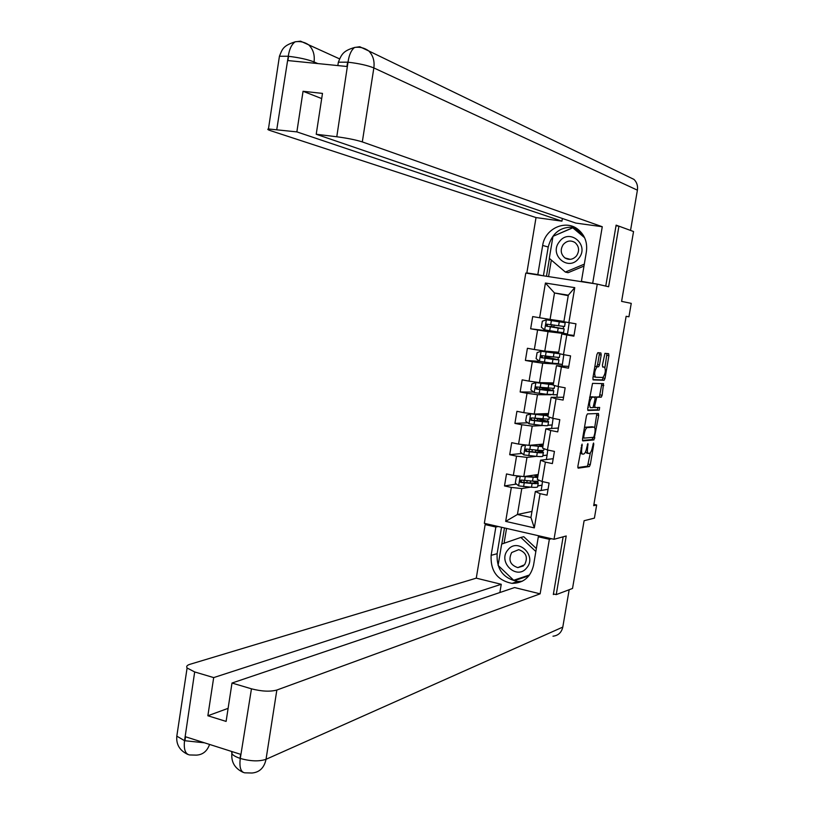 <?xml version="1.0" encoding="UTF-8"?>
<svg xmlns="http://www.w3.org/2000/svg" width="814" height="814" viewBox="0 0 814 814"><rect width="100%" height="100%" fill="white"/><g stroke="black" fill="none" stroke-linecap="round" stroke-linejoin="round"><path stroke-width="1.22" d="M582.081 444.118L577.869 466.3L578.174 468.162L589.387 466.554L590.303 464.57L593.762 444.312L593.548 443.019L592.47 447.018C591.747 450.61 590.781 452.726 589.56 453.347L588.553 453.469C587.423 453.235 587.118 451.251 587.637 447.527L587.871 443.559L586.772 447.619C586.049 451.251 585.062 453.378 583.811 454.019L582.783 454.141C581.623 453.907 581.308 451.902 581.827 448.127L582.081 444.118M601.18 354.996L600.905 352.981L597.822 352.706L596.866 354.629L592.907 377.91L593.192 379.904L604.1 380.27L605.026 378.368L608.903 355.657L608.648 353.673L604.944 353.357L602.421 365.069L602.696 367.053L604.497 367.155C605.962 370.339 605.433 373.779 602.92 377.472L595.553 377.228C594.027 374.043 594.556 370.553 597.13 366.758L598.636 366.788L599.491 364.876L601.18 354.996L599.277 354.66L599.216 352.828M553.428 593.935L556.237 594.617L572.527 588.461L584.106 520.716L594.413 518.131L596.662 504.995L593.691 505.667L626.139 316.3L628.937 316.788L631.247 303.368L621.601 301.384L633.546 231.532L618.925 226.16L616.015 225.763M556.237 594.617L566.208 535.978L554.019 539.295L597.273 284.127L608.618 286.752L618.925 226.16M587.403 413.899L586.446 415.883L582.509 439.021L582.804 440.923L593.955 439.916L598.697 415.394L598.432 413.502L587.403 413.899M587.698 408.516L592.531 383.363L603.53 383.638L602.136 395.268L601.271 397.181L596.764 397.201L594.78 405.637L595.054 407.56L599.643 407.448L599.216 410.134L587.993 410.459L587.698 408.516M554.019 539.295L484.34 523.331L525.793 273.077L597.273 284.127M553.082 331.532L530.657 328.795L537.596 329.975L534.34 349.501L527.411 348.28L525.386 360.429L532.305 361.681L529.059 381.135L522.161 379.853L520.146 391.972L527.034 393.274L523.809 412.657L516.921 411.324L514.916 423.392L521.784 424.755L518.569 444.088L511.701 442.684L509.696 454.721L516.554 456.145L513.339 475.407L506.501 473.941L504.507 485.938L511.334 487.423L505.677 521.387L534.32 527.889L530.952 517.511L535.327 491.503L548.046 489.285M530.657 328.795L532.682 316.595L539.631 317.755L545.421 283.038L574.765 287.637L568.874 322.629L575.966 323.809L573.89 336.162L566.798 334.951L563.491 354.629L570.563 355.871L568.487 368.172L561.416 366.911L558.119 386.518L565.17 387.82L563.095 400.081L556.054 398.758L552.767 418.304L559.798 419.668L557.732 431.888L550.712 430.494L547.435 449.979L554.436 451.404L552.38 463.583L545.39 462.128L542.124 481.542L549.104 483.038L547.059 495.166L540.079 493.66L534.32 527.889M558.73 352.248L544.78 351.078L548.036 331.613L567.5 333.964L567.389 334.625M574.012 335.419L561.802 333.964L558.526 353.49L563.491 354.629M548.036 331.613L537.596 329.975M544.78 351.078L534.34 349.501M566.798 334.951L561.802 333.964M553.571 382.956L539.499 382.611L542.745 363.217L562.372 364.418L562.108 366.005M568.783 366.392L556.471 365.679L553.205 385.154L558.119 386.518M542.745 363.217L532.305 361.681M539.499 382.611L529.059 381.135M561.416 366.911L556.471 365.679M548.422 413.573L534.238 414.041L537.474 394.709L551.037 394.749M553.032 394.749L557.264 394.759L556.837 397.283M563.573 397.263L551.159 397.293L547.903 416.697L552.767 418.304M537.474 394.709L527.034 393.274M534.238 414.041L523.809 412.657M556.054 398.758L551.159 397.293M543.294 444.088L528.998 445.37L532.224 426.098L542.897 425.519M547.964 425.244L552.167 425.01L551.587 428.459M558.384 428.042L545.868 428.805L542.612 448.148L547.435 449.979M532.224 426.098L521.784 424.755M528.998 445.37L518.569 444.088M550.712 430.494L545.868 428.805M538.186 474.511L523.778 476.587L526.984 457.387L536.365 456.349M542.857 455.637L547.089 455.168L546.357 459.523M553.205 458.709L540.588 460.205L537.352 479.487L542.124 481.542M526.984 457.387L516.554 456.145M523.778 476.587L513.339 475.407M545.39 462.128L540.588 460.205M531.98 511.426L517.439 514.479L521.774 488.573L530.341 487.159M537.759 485.927L542.032 485.225L541.137 490.486M521.774 488.573L511.334 487.423M530.952 517.511L517.439 514.479L505.677 521.387M540.079 493.66L535.327 491.503M626.129 316.331L628.937 316.788M596.662 504.995L593.905 504.395M568.243 295.675L554.497 292.979L550.071 319.434L563.909 321.428M568.874 322.629L563.858 321.733L568.325 295.177L554.497 292.979L545.421 283.038M567.5 333.964L569.21 322.69M562.372 364.418L563.817 354.69M557.264 394.759L558.445 386.579M552.167 425.01L553.103 418.365M547.089 455.168L547.761 450.04M542.032 485.225L542.45 481.613M574.765 287.637L568.325 295.177M550.071 319.434L539.631 317.755M537.393 482.224L537.566 481.186M541.849 485.185L537.769 485.856M516.463 484.076L504.507 485.938M522.069 453.449L509.696 454.721M546.906 455.128L542.867 455.575M542.521 451.719L542.735 450.437M527.777 422.771L514.916 423.392M551.984 424.979L547.975 425.193M547.659 421.113L547.914 419.586M533.597 392.063L520.146 391.972M557.081 394.729L553.144 394.719M543.559 388.319L543.681 387.606M552.828 390.405L553.123 388.634M539.774 361.355L525.386 360.429M562.189 364.377L551.902 363.125M548.687 357.722L548.921 356.349M557.997 359.605L558.343 357.58M567.317 333.933L553.042 331.746L553.133 331.227M553.835 327.035L554.181 324.99M554.853 320.93L554.985 320.146M562.413 333.343L562.535 332.631M563.196 328.693L563.583 326.424M564.234 322.537L564.356 321.815M580.097 453.195L582.407 454.07M585.632 451.638L586.691 453.093L588.196 453.398M577.808 467.551L587.535 466.168L590.415 452.676M594.678 427.686L596.866 413.553M582.458 440.405L592.093 439.55L593.019 437.362M583.76 436.792L583.964 438.125L593.732 437.301L594.831 433.15C595.36 429.446 595.054 427.442 593.945 427.147L587.169 427.594C585.938 428.235 584.961 430.352 584.238 433.954L583.76 436.792L582.916 436.63M592.368 426.841L593.945 427.147M584.401 427.93L585.276 427.218L592.073 426.78M594.556 397.161L599.399 396.825L601.922 383.587M587.677 410.053L597.354 409.778L598.005 407.488M592.185 397.201L592.022 397.232C589.397 401.058 588.858 404.538 590.404 407.672L593.04 407.6L595.034 399.145L594.749 397.201L589.621 397.212M587.962 406.969L588.502 407.305M592.928 396.856L594.749 397.201M590.282 396.856L592.857 396.845M594.82 366.666L596.733 366.453L597.598 364.54L599.277 354.66M593.141 376.536L595.421 377.197M602.726 366.839L604.497 367.155M604.955 367.45L606.969 353.52M592.918 379.609L602.299 379.914L603.286 377.258M519.82 476.139L516.3 477.177L515.303 483.119L518.691 485.907L531.491 487.24C535.938 487.545 537.993 487.321 537.647 486.569L538.207 483.251M523.87 476.577L537.678 477.492M537.942 475.956L535.001 474.969M525.417 476.353L531.623 476.862C535.327 477.136 537.037 476.973 536.741 476.373L533.984 475.111M538.746 480.087L538.675 480.494C539.021 481.227 536.965 481.44 532.519 481.115L521.204 480.046C519.536 480.535 519.393 481.328 520.787 482.417L532.122 483.485C536.568 483.801 538.624 483.587 538.278 482.844L534.818 481.247M532.946 481.145L535.724 482.437C536.009 483.058 534.299 483.241 530.606 482.977L521.815 482.264L520.889 480.484M507.855 549.959C497.252 561.955 516.9 580.718 526.729 567.836C537.464 555.718 517.531 536.986 507.855 549.959M511.691 552.523C508.089 559.961 510.134 564.997 517.816 567.623L524.592 564.743C528.205 557.448 526.251 552.421 518.732 549.654L511.691 552.523M529.538 574.979L513.685 580.26L498.107 565.404L501.658 544.088L520.868 537.433L535.846 551.516M520.868 537.433L523.748 536.701L536.345 548.534M529.568 574.949L513.685 580.26M559.371 241.738C548.433 254.914 568.691 272.242 578.846 258.231C589.916 244.922 569.352 227.655 559.371 241.738M563.227 244.566C560.093 249.695 560.663 254.161 564.936 257.946C569.19 260.348 573.056 259.646 576.546 255.84C579.66 250.814 579.161 246.388 575.05 242.572C570.736 239.998 566.798 240.659 563.227 244.566M583.994 266.066L568.07 272.71L565.374 272.069L549.308 258.343L552.981 236.325L572.791 227.808L584.605 237.729M584.31 264.143L565.374 272.069M575.06 228.551L572.791 227.808M522.303 581.237L517.775 581.461C503.266 578.53 496.377 569.281 497.12 553.713L491.137 555.331C490.394 571.062 497.334 580.402 511.975 583.373C523.422 583.2 530.606 577.218 533.506 565.404L538.329 536.782L549.358 539.306L540.13 593.833L276.841 690.038L266.036 759.299L562.789 627.095L569.169 589.733M491.137 555.331L495.848 527.034L485.154 524.582L476.271 578.154L501.251 584.289L213.685 677.594L194.678 671.947L184.503 741.035M499.877 592.531L501.251 584.289M228.124 708.343L207.865 715.76L226.109 721.408L232 683.038L514.59 587.555L540.13 593.833M540.537 536.202L538.329 536.782M551.526 538.726L549.358 539.306M487.535 524.063L485.154 524.582M498.199 526.505L495.848 527.034M476.271 578.154L189.825 664.346C186.986 665.241 186.08 666.463 187.098 667.999L194.678 671.947M562.789 627.095C561.528 632.539 558.262 635.571 552.981 636.202M232 683.038L251.455 688.817C261.66 691.442 270.126 691.849 276.841 690.038M207.865 715.76L213.685 677.594M231.634 751.464L231.868 753.52C232.702 755.148 235.419 756.755 240.028 758.353L240.649 754.334L185.531 736.772L184.931 740.73L204.477 742.816M554.314 594.149L553.327 594.525L563.135 536.823M497.12 553.713L501.526 527.269M513.787 580.229L514.295 580.708L528.896 575.824M504.487 527.95L501.8 544.037M506.542 528.418L504.07 543.253M189.53 754.944C185.338 754.049 183.659 749.419 184.493 741.066L184.931 740.73M244.648 772.812C240.751 771.977 239.275 767.337 240.222 758.882L251.455 688.817M597.13 284.106L581.41 281.339L586.385 251.831C587.606 242.562 584.828 235.093 578.062 229.436C565.628 219.098 544.831 228.683 542.673 245.452L537.82 274.613L526.851 272.914L536.019 217.572L270.441 130.637C267.796 129.762 267.124 129.202 268.447 128.968L296.866 131.888L561.935 221.154L536.019 217.572M592.724 283.089L602.268 226.73L575.763 223.067L316.219 134.259L336.782 136.762L348.077 61.742M562.372 218.488L561.935 221.154M542.643 275.692L537.82 274.613M531.756 274.003L526.851 272.914M585.907 282.377L581.41 281.339M602.268 226.73L362.311 141.911C356.003 139.916 347.486 138.197 336.782 136.762M628.113 176.567L633.994 179.416C636.874 182.316 638.013 185.897 637.403 190.171L630.535 230.423M316.219 134.259L322.486 93.407L303.052 91.28L296.866 131.888M317.755 63.553L314.051 61.945C307.712 59.463 299.216 57.58 288.543 56.308L287.902 60.562L346.937 66.494L347.598 62.169L338.359 62.2L337.841 65.578M618.833 226.15L616.117 225.142L605.758 286.09M303.052 91.28L321.693 98.575M574.562 227.248C560.795 226.282 552.014 232.865 548.219 247.008L542.673 245.452M543.416 275.804L548.219 247.008M583.546 235.684L573.585 227.32L553.133 236.263M549.43 258.445L546.459 276.272M551.322 260.063L548.565 276.597M338.156 63.553L338.359 62.2C341.595 54.039 343.386 50.814 354.517 47.497C351.251 50.142 349.114 54.884 348.087 61.701L347.598 62.169M361.691 47.68L359.747 46.734L354.517 47.497M302.635 42.104L300.57 41.168L295.106 41.84C291.656 44.373 289.397 49.033 288.349 55.81L276.791 129.436M525.61 444.953L521.469 446.184L520.472 452.157L523.87 454.914L536.67 456.379C541.117 456.756 543.162 456.623 542.796 455.993L543.365 452.594M525.539 444.953L542.857 446.713M543.07 445.462L539.58 444.424M529.609 445.319L536.802 446.011C540.496 446.347 542.195 446.255 541.88 445.757L538.603 444.515M544.027 448.677L543.813 449.898C544.19 450.518 542.144 450.63 537.698 450.234L526.393 449.023C524.755 449.481 524.582 450.264 525.895 451.394L537.301 452.615C541.748 453.001 543.783 452.879 543.416 452.258L537.566 450.223M535.429 452.116L535.775 450.101L540.862 451.851C541.168 452.37 539.468 452.472 535.775 452.146L526.912 451.292L526.088 449.481M547.008 415.252L531.664 413.797L526.658 415.099L525.661 421.082L529.069 423.819L541.87 425.417C546.306 425.864 548.341 425.834 547.954 425.315L548.534 421.835M530.738 413.827L548.046 415.822M548.209 414.855L543.844 413.726M547.049 415.048L542.907 413.756M549.318 417.165L548.982 419.2L531.603 417.897C529.985 418.315 529.792 419.108 531.033 420.248L542.5 421.632C546.947 422.1 548.972 422.079 548.585 421.571L538.125 418.722M540.618 421.174L540.883 419.607L546.021 421.164L533.078 420.36L532.03 420.207L531.308 418.365M540.883 419.607L536.07 418.498M545.828 390.14L546.021 389L539.723 387.545L541.442 387.332M543.62 387.891L553.764 390.781L547.72 390.557L547.079 394.352L553.123 394.536L553.724 390.974M552.197 384.381L535.958 382.59L531.868 383.903L530.87 389.906L534.198 392.552L547.079 394.352M535.958 382.59L553.255 384.839M553.367 384.157L547.313 382.804M552.218 384.239L546.398 382.784M546.021 389L551.19 390.364L537.433 389.082L536.558 387.149M554.639 385.551L554.161 388.41L535.856 386.904L535.409 388.054L536.182 389.011L547.72 390.557M551.058 358.994L551.17 358.302L544.841 357.01L546.377 357.041L546.896 356.064M546.326 357.041L558.953 359.89L552.95 359.371L552.309 363.176L558.323 363.654L558.933 360.002M557.407 353.408L541.198 351.251L537.098 352.604L536.09 358.628L539.519 361.314L552.309 363.176M541.198 351.251L560.022 353.836M558.546 353.357L548.585 351.394M557.417 353.327L547.425 351.302M551.17 358.302L556.379 359.473L542.663 357.824L541.839 355.82M559.971 353.846L559.35 357.509L541.106 355.565L540.638 356.685L541.351 357.661L552.95 359.371M556.298 327.757L549.969 326.373L551.505 326.536L552.065 324.654M551.434 326.536L564.163 328.897L558.201 328.093L557.559 331.909L563.532 332.682L564.163 328.937M562.627 322.334L546.459 319.81L542.338 321.194L541.33 327.248L544.769 329.904L557.559 331.909M546.459 319.81L565.201 322.731L554.863 320.869M562.627 322.303L554.873 320.808M556.338 327.503L547.496 326.322L547.161 324.359M565.201 322.751L564.57 326.516L546.377 324.114L545.889 325.213L546.55 326.2L558.201 328.093M580.993 447.954L581.827 448.127M587.281 444.709L588.095 444.871M586.813 447.354L587.637 447.527M592.968 444.149L593.762 444.312M588.441 464.184L590.303 464.57M587.515 466.178L589.367 466.554L587.535 466.168M581.45 445.278L582.285 445.441M596.835 415.038L598.697 415.394M592.989 437.586L594.851 437.963M592.053 439.55L593.915 439.926M582.702 437.871L583.892 438.115M585.419 427.197L587.311 427.574M583.394 433.791L584.238 433.954M601.922 385.226L603.795 385.571M600.264 394.922L602.136 395.268M599.348 396.835L601.21 397.181M594.942 396.845L596.825 397.191M595.054 398.982L595.889 399.135M593.955 405.484L594.78 405.637M593.396 407.244L594.983 407.549M597.598 364.54L599.491 364.876M596.652 366.463L598.555 366.799M595.441 366.381L597.344 366.727M607.02 355.331L608.903 355.657M603.154 378.022L605.026 378.368M602.228 379.924L604.1 380.27M520.217 476.19L518.61 485.836M532.122 483.485L531.491 487.24M530.26 482.946L530.596 480.962M526.831 482.682L527.167 480.698M527.859 476.556L527.96 475.987M531.288 476.831L531.511 475.468M533.15 477.36L532.519 481.115M524.226 482.875L523.595 486.64M525.254 476.719L524.623 480.494M520.787 482.417L521.815 482.264L520.807 482.427M240.028 758.353L240.232 758.862M240.679 758.556C250.814 761.334 259.269 761.589 266.036 759.299C264.235 767.775 259.544 772.344 251.974 773.015L244.709 772.822M209.574 744.434C207.132 751.251 202.706 754.822 196.296 755.127L189.601 754.954M177.259 733.2L176.811 736.151L184.3 740.526M637.403 190.171L373.85 67.928L362.311 141.911M300.57 41.168L308.689 44.841C313.136 49.206 314.926 54.904 314.051 61.945L313.868 63.166M359.747 46.734L368.803 50.977C373.056 55.433 374.735 61.081 373.85 67.928C367.592 65.405 359.076 63.502 348.3 62.23M279.222 57.56L279.426 56.247L287.871 56.237M525.437 444.993L523.789 454.843M537.301 452.615L536.67 456.379M532.01 451.79L532.356 449.735M533.038 445.645L533.15 444.993M536.467 445.97L536.68 444.678M538.339 446.469L537.698 450.234M529.415 451.882L528.774 455.657M530.443 445.706L529.812 449.491M527.024 451.312L525.997 451.414M530.636 413.858L528.988 423.748M542.5 421.632L541.87 425.417M537.199 420.807L537.525 418.854M538.237 414.631L538.359 413.909M541.656 415.018L541.859 413.787M543.538 415.466L542.907 419.251M534.615 420.787L533.984 424.572M535.653 414.591L535.022 418.386M532.224 420.248L531.196 420.299M535.856 382.631L534.198 392.552M542.409 389.713L542.643 388.309M543.447 383.526L543.589 382.712M546.866 383.954L547.039 382.916M548.758 384.371L548.117 388.166M539.845 389.58L539.204 393.386M540.883 383.374L540.242 387.179M537.433 389.082L536.426 389.072M541.096 351.292L539.438 361.243M547.639 358.526L547.781 357.661M548.677 352.309L548.809 351.567M552.096 352.798L552.197 352.197M553.998 353.164L553.357 356.97M545.085 358.282L544.444 362.098M546.123 352.045L545.482 355.871M542.663 357.824L541.656 357.753M546.357 319.851L544.688 329.833M559.249 321.856L558.608 325.681M550.335 326.872L549.694 330.698M551.383 320.614L550.742 324.45M547.914 326.455L546.916 326.322M592.093 439.55L593.955 439.916M585.276 427.218L587.169 427.594M599.399 396.825L601.271 397.181M594.881 396.856L596.764 397.201M590.119 396.876L592.022 397.232M596.733 366.453L598.636 366.788M595.227 366.412L597.13 366.758M602.299 379.914L604.171 380.26M524.175 480.453L523.88 482.234M523.412 565.923L517.816 567.623M570.217 259.351L564.936 257.946M517.775 581.461L511.975 583.373M187.922 754.476C179.762 750.661 176.058 744.545 176.811 736.151L187.098 667.999M243.162 772.374C234.9 768.497 231.135 762.209 231.868 753.52L232.163 751.627M295.167 41.789C300.071 41.066 304.578 42.084 308.689 44.841L339.56 58.873M354.578 47.446C359.808 46.703 364.55 47.884 368.803 50.977L633.994 179.416M295.106 41.84C282.845 45.788 282.346 49.176 279.426 56.247L268.447 128.968M529.365 449.45L529.019 451.516M526.912 451.292L525.895 451.394M534.574 418.335L534.218 420.482M532.03 420.207L531.033 420.248M539.723 387.545L539.428 389.346M540.547 382.641L540.465 383.15M537.169 389.021L536.182 389.011M548.738 357.458L546.377 357.041M544.841 357.01L544.658 358.109M545.818 351.16L545.695 351.882M542.317 357.722L541.351 357.661M553.856 326.933L551.505 326.536M547.496 326.322L546.55 326.2"/></g></svg>
